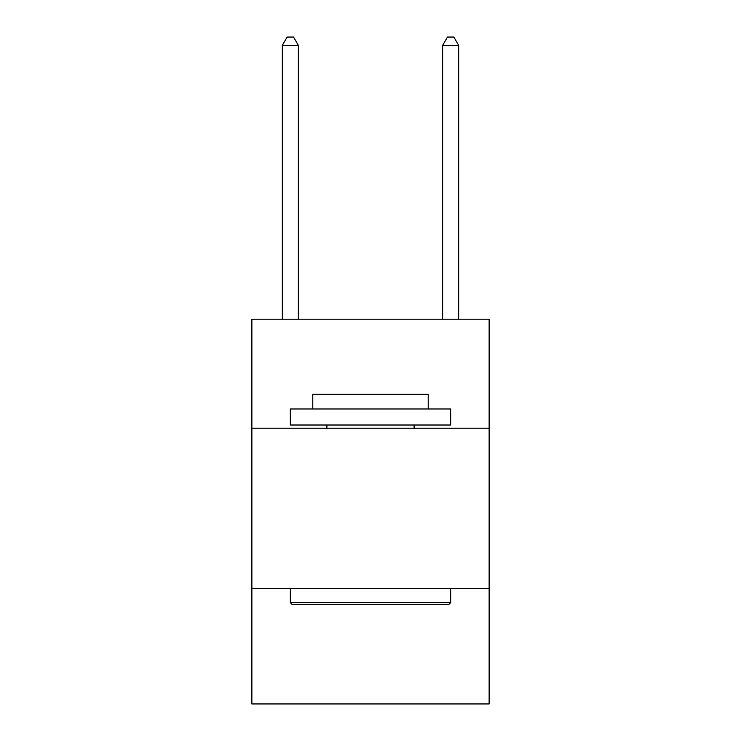 <?xml version="1.0" encoding="UTF-8"?>
<svg xmlns="http://www.w3.org/2000/svg" width="741" height="741" viewBox="0 0 741 741"><rect width="100%" height="100%" fill="white"/><g stroke="black" fill="none" stroke-linecap="round" stroke-linejoin="round"><path stroke-width="1.11" d="M489.134 428.215L489.134 319.204L251.866 319.204L251.866 428.215L489.134 428.215L489.134 703.95L251.866 703.95L251.866 428.215M489.134 588.521L251.866 588.521M292.269 604.554L290.342 602.637L450.658 602.637L448.731 604.554L292.269 604.554M450.658 408.976L450.658 425.01L290.342 425.01L290.342 408.976L450.658 408.976M312.785 408.976L312.785 394.231L428.215 394.231L428.215 408.976M450.658 588.521L450.658 602.637M290.342 588.521L290.342 602.637M414.108 425.01L414.108 428.215M326.892 425.01L326.892 428.215M298.364 319.204L298.364 45.386L282.33 45.386L282.33 319.204M282.33 45.386L287.137 37.05L293.547 37.05L298.364 45.386M458.67 319.204L458.67 45.386L442.636 45.386L442.636 319.204M442.636 45.386L447.453 37.05L453.863 37.05L458.67 45.386"/></g></svg>
